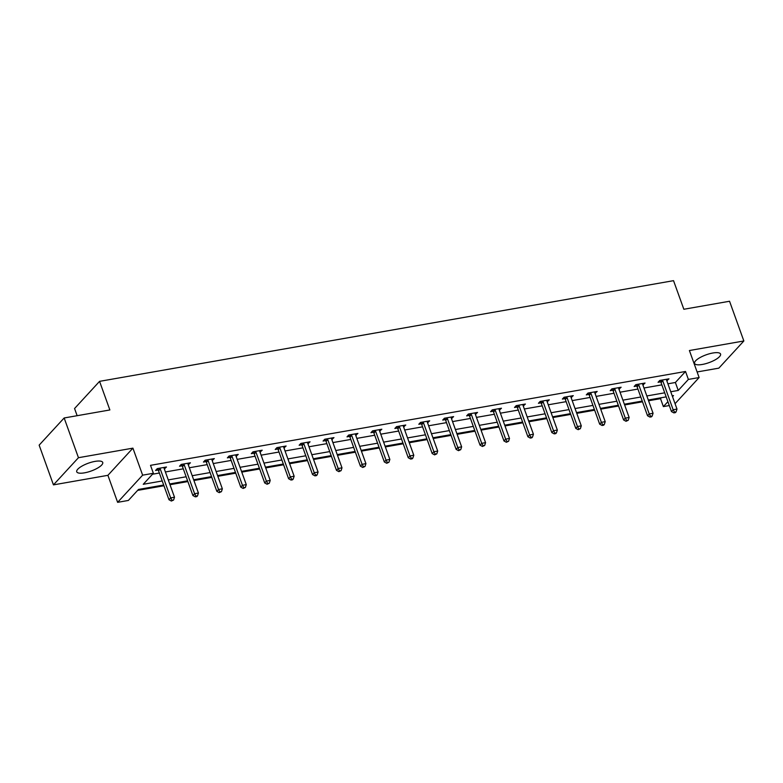 <?xml version="1.0" encoding="UTF-8"?>
<svg xmlns="http://www.w3.org/2000/svg" width="783" height="783" viewBox="0 0 783 783"><rect width="100%" height="100%" fill="white"/><g stroke="black" fill="none" stroke-linecap="round" stroke-linejoin="round"><path stroke-width="1.17" d="M84.456 472.844A13.81 4.16 160.2 0 0 102.73 462.44A13.81 4.16 160.2 0 0 95.007 461.393A13.81 4.16 160.2 0 0 76.734 471.797A13.81 4.16 160.2 0 0 84.456 472.844M702.302 364.457A13.81 4.16 160.2 0 0 720.566 354.053A13.81 4.16 160.2 0 0 712.843 353.006A13.81 4.16 160.2 0 0 694.57 363.41A13.81 4.16 160.2 0 0 702.302 364.457M163.686 485.02L138.503 489.434L128.363 500.454L117.626 502.334L142.633 475.164L153.38 473.284L143.24 484.295L162.218 480.968M107.907 475.32L132.914 448.15L78.457 457.703L64.157 417.975L39.15 445.145L53.45 484.873L107.907 475.32L117.626 502.334M77.145 415.695L74.561 408.53L99.568 381.35L673.537 280.666L683.843 309.265L729.55 301.249L743.85 340.977L689.402 350.53L699.121 377.543L675.054 403.685M697.115 371.954L718.843 368.147L743.85 340.977M669.299 405.555L663.377 406.592L667.909 401.679M648.559 400.749L660.519 398.655L663.377 406.592M137.642 490.383L163.95 485.763M169.999 484.706L187.881 481.565M193.92 480.508L211.802 477.366M217.85 476.309L235.732 473.167M241.781 472.11L259.662 468.978M265.711 467.911L283.593 464.779M289.632 463.712L307.523 460.58M313.562 459.513L331.444 456.381M337.493 455.324L355.374 452.183M361.423 451.125L379.305 447.984M385.353 446.927L403.235 443.785M409.274 442.728L427.156 439.586M433.205 438.529L451.086 435.387M457.135 434.33L475.017 431.198M481.065 430.131L498.947 426.999M504.986 425.932L522.878 422.8M528.916 421.734L546.798 418.602M552.847 417.545L570.729 414.403M576.777 413.346L594.659 410.204M600.708 409.147L618.59 406.005M624.628 404.948L642.51 401.806M78.457 457.703L53.45 484.873M660.519 398.655L661.381 397.705M667.899 383.807L675.386 382.495L685.526 371.475L150.512 465.337L153.38 473.284M152.509 474.224L159.36 473.02M165.409 471.963L183.291 468.821M189.339 467.764L207.221 464.622M213.26 463.565L231.142 460.424M237.19 459.367L255.072 456.235M261.121 455.168L279.002 452.036M285.051 450.969L302.933 447.837M308.972 446.77L326.863 443.638M332.902 442.581L350.784 439.439M356.833 438.382L374.714 435.24M380.763 434.183L398.645 431.041M404.694 429.984L422.575 426.843M428.614 425.786L446.496 422.644M452.545 421.587L470.426 418.455M476.475 417.388L494.357 414.256M500.406 413.189L518.287 410.057M524.326 408.99L542.218 405.858M548.257 404.801L566.138 401.659M572.187 400.602L590.069 397.461M596.117 396.404L613.999 393.262M620.048 392.205L637.93 389.063M643.969 388.006L661.85 384.864M666.803 380.763L668.966 378.845L659.766 380.46L658.072 382.3L660.558 381.859M642.882 384.962L645.035 383.044L635.835 384.659L634.152 386.499L636.628 386.058M618.952 389.161L621.115 387.242L611.905 388.857L610.221 390.697L612.697 390.257M595.021 393.36L597.184 391.441L587.984 393.056L586.291 394.896L588.777 394.456M571.091 397.558L573.254 395.64L564.054 397.255L562.36 399.085L564.846 398.655M547.16 401.757L549.323 399.839L540.123 401.454L538.43 403.284L540.916 402.854M523.24 405.956L525.403 404.038L516.193 405.653L514.509 407.483L516.986 407.052M499.309 410.155L501.472 408.237L492.272 409.852L490.579 411.682L493.065 411.251M475.379 414.354L477.542 412.426L468.342 414.041L466.648 415.881L469.134 415.44M451.448 418.543L453.611 416.625L444.411 418.239L442.718 420.079L445.204 419.639M427.528 422.742L429.681 420.823L420.481 422.438L418.797 424.278L421.274 423.838M403.597 426.941L405.76 425.022L396.55 426.637L394.867 428.477L397.343 428.037M379.667 431.139L381.83 429.221L372.63 430.836L370.936 432.676L373.422 432.236M355.736 435.338L357.9 433.42L348.699 435.035L347.006 436.865L349.492 436.434M331.806 439.537L333.969 437.619L324.769 439.234L323.076 441.064L325.562 440.633M307.885 443.736L310.048 441.818L300.838 443.432L299.155 445.263L301.631 444.832M283.955 447.935L286.118 446.016L276.918 447.631L275.224 449.462L277.711 449.031M260.025 452.134L262.188 450.205L252.987 451.82L251.294 453.66L253.78 453.22M236.094 456.323L238.257 454.404L229.057 456.019L227.364 457.859L229.85 457.419M212.173 460.521L214.327 458.603L205.126 460.218L203.443 462.058L205.919 461.618M188.243 464.72L190.406 462.802L181.196 464.417L179.513 466.257L181.989 465.816M164.313 468.919L166.476 467.001L157.275 468.616L155.582 470.456L158.068 470.015M132.914 448.15L142.633 475.164M685.526 371.475L688.384 379.422L699.121 377.543M64.157 417.975L109.865 409.959L99.568 381.35M672.528 396.658L673.517 395.581L672.225 395.806M666.176 396.873L648.295 400.005M642.246 401.062L624.364 404.204M618.316 405.261L600.434 408.403M594.395 409.46L576.503 412.602M570.464 413.659L552.583 416.801M546.534 417.858L528.652 420.99M522.604 422.057L504.722 425.189M498.673 426.255L480.791 429.387M474.752 430.454L456.871 433.586M450.822 434.653L432.94 437.785M426.892 438.842L409.01 441.984M402.961 443.041L385.079 446.183M379.041 447.24L361.149 450.382M355.11 451.439L337.228 454.58M331.18 455.637L313.298 458.769M307.249 459.836L289.367 462.968M283.319 464.035L265.437 467.167M259.398 468.234L241.516 471.366M235.468 472.423L217.586 475.565M211.537 476.622L193.655 479.764M187.607 480.821L169.725 483.963M670.757 391.754L678.244 390.443L688.384 379.422M168.267 479.91L186.148 476.769M192.197 475.712L210.079 472.57M216.128 471.513L234.009 468.371M240.048 467.314L257.93 464.172M263.979 463.115L281.86 459.973M287.909 458.916L305.791 455.784M311.84 454.717L329.721 451.585M335.77 450.519L353.652 447.387M359.691 446.32L377.572 443.188M383.621 442.131L401.503 438.989M407.551 437.932L425.433 434.79M431.482 433.733L449.364 430.591M455.403 429.534L473.284 426.392M479.333 425.335L497.215 422.194M503.263 421.137L521.145 418.005M527.194 416.938L545.076 413.806M551.124 412.739L569.006 409.607M575.045 408.54L592.927 405.408M598.975 404.351L616.857 401.209M622.906 400.152L640.788 397.01M646.836 395.953L664.718 392.812M675.386 382.495L678.244 390.443M666.754 379.236L667.282 380.685M642.833 383.435L643.352 384.884M618.903 387.634L619.422 389.082M594.972 391.833L595.491 393.281M571.042 396.032L571.57 397.47M547.111 400.221L547.64 401.669M523.191 404.419L523.71 405.868M499.26 408.618L499.779 410.067M475.33 412.817L475.849 414.266M451.399 417.016L451.928 418.465M427.479 421.215L427.998 422.663M403.548 425.414L404.067 426.862M379.618 429.613L380.137 431.061M355.688 433.811L356.216 435.25M331.757 438L332.286 439.449M307.836 442.199L308.355 443.648M283.906 446.398L284.425 447.847M259.976 450.597L260.494 452.045M236.045 454.796L236.574 456.244M212.124 458.995L212.643 460.443M188.194 463.193L188.713 464.642M164.264 467.392L164.782 468.841M662.751 380.822L661.058 382.652L671.471 411.574L673.155 409.744L662.751 380.822A1.772 1.458 42.6 0 0 662.418 380.244L662.252 380.029M674.545 412.152L673.869 412.886L675.406 412.621L676.081 411.887L674.545 412.152L673.155 409.744L676.992 409.069L666.578 380.147A1.772 1.458 42.6 0 1 666.48 379.53L666.49 379.285M661.058 382.652A1.772 1.458 42.6 0 0 660.735 382.084L659.589 380.655M671.471 411.574L673.869 412.886M676.081 411.887L676.992 409.069M638.82 385.021L637.127 386.851L647.541 415.773L649.234 413.933L638.82 385.021A1.772 1.458 42.6 0 0 638.497 384.443L638.321 384.228M650.614 416.35L649.939 417.085L651.476 416.82L652.151 416.086L650.614 416.35L649.234 413.933L653.061 413.267L642.657 384.345A1.772 1.458 42.6 0 1 642.549 383.729L642.559 383.484M637.127 386.851A1.772 1.458 42.6 0 0 636.804 386.273L635.659 384.854M647.541 415.773L649.939 417.085M652.151 416.086L653.061 413.267M614.89 389.21L613.197 391.05L623.611 419.972L625.304 418.132L614.89 389.21A1.772 1.458 42.6 0 0 614.567 388.642L614.391 388.427M626.694 420.549L626.018 421.283L628.22 420.285L626.694 420.549L625.304 418.132L629.14 417.466L618.727 388.544A1.772 1.458 42.6 0 1 618.619 387.928L618.629 387.683M613.197 391.05A1.772 1.458 42.6 0 0 612.874 390.472L611.729 389.053M623.611 419.972L626.018 421.283M628.22 420.285L629.14 417.466M590.959 393.409L589.276 395.249L599.68 424.171L601.373 422.331L590.959 393.409A1.772 1.458 42.6 0 0 590.636 392.841L590.46 392.616M602.763 424.748L602.088 425.482L603.624 425.208L604.3 424.474L602.763 424.748L601.373 422.331L605.21 421.655L594.796 392.743A1.772 1.458 42.6 0 1 594.698 392.126L594.698 391.882M589.276 395.249A1.772 1.458 42.6 0 0 588.943 394.671L587.808 393.252M599.68 424.171L602.088 425.482M604.3 424.474L605.21 421.655M567.039 397.607L565.346 399.447L575.759 428.37L577.443 426.529L567.039 397.607A1.772 1.458 42.6 0 0 566.706 397.04L566.54 396.815M578.833 428.947L578.157 429.681L580.369 428.673L578.833 428.947L577.443 426.529L581.28 425.854L570.866 396.932A1.772 1.458 42.6 0 1 570.768 396.325L570.768 396.071M565.346 399.447A1.772 1.458 42.6 0 0 565.023 398.87L563.877 397.451M575.759 428.37L578.157 429.681M580.369 428.673L581.28 425.854M543.108 401.806L541.415 403.646L551.829 432.568L553.522 430.728L543.108 401.806A1.772 1.458 42.6 0 0 542.785 401.229L542.609 401.013M554.902 433.146L554.227 433.88L555.764 433.606L556.439 432.872L554.902 433.146L553.522 430.728L557.349 430.053L546.945 401.131A1.772 1.458 42.6 0 1 546.837 400.524L546.847 400.27M541.415 403.646A1.772 1.458 42.6 0 0 541.092 403.069L539.947 401.64M551.829 432.568L554.227 433.88M556.439 432.872L557.349 430.053M519.178 406.005L517.485 407.845L527.899 436.757L529.592 434.927L519.178 406.005A1.772 1.458 42.6 0 0 518.855 405.428L518.679 405.212M530.982 437.345L530.297 438.079L531.833 437.805L532.509 437.071L530.982 437.345L529.592 434.927L533.429 434.252L523.015 405.33A1.772 1.458 42.6 0 1 522.907 404.723L522.917 404.468M517.485 407.845A1.772 1.458 42.6 0 0 517.162 407.268L516.017 405.839M527.899 436.757L530.297 438.079M532.509 437.071L533.429 434.252M495.248 410.204L493.564 412.034L503.968 440.956L505.661 439.126L495.248 410.204A1.772 1.458 42.6 0 0 494.925 409.626L494.748 409.411M507.051 441.534L506.376 442.268L508.578 441.269L507.051 441.534L505.661 439.126L509.498 438.451L499.084 409.529A1.772 1.458 42.6 0 1 498.977 408.922L498.986 408.667M493.564 412.034A1.772 1.458 42.6 0 0 493.231 411.466L492.086 410.038M503.968 440.956L506.376 442.268M508.578 441.269L509.498 438.451M471.317 414.403L469.634 416.233L480.048 445.155L481.731 443.325L471.317 414.403A1.772 1.458 42.6 0 0 470.994 413.825L470.818 413.61M483.121 445.733L482.445 446.467L484.657 445.468L483.121 445.733L481.731 443.325L485.568 442.649L475.154 413.727A1.772 1.458 42.6 0 1 475.056 413.111L475.056 412.866M469.634 416.233A1.772 1.458 42.6 0 0 469.311 415.665L468.165 414.236M480.048 445.155L482.445 446.467M484.657 445.468L485.568 442.649M447.396 418.602L445.703 420.432L456.117 449.354L457.801 447.514L447.396 418.602A1.772 1.458 42.6 0 0 447.064 418.024L446.897 417.809M459.19 449.931L458.515 450.665L460.727 449.667L459.19 449.931L457.801 447.514L461.637 446.848L451.223 417.926A1.772 1.458 42.6 0 1 451.125 417.31L451.135 417.065M445.703 420.432A1.772 1.458 42.6 0 0 445.38 419.864L444.235 418.435M456.117 449.354L458.515 450.665M460.727 449.667L461.637 446.848M423.466 422.791L421.773 424.631L432.187 453.553L433.88 451.713L423.466 422.791A1.772 1.458 42.6 0 0 423.143 422.223L422.967 422.008M435.26 454.13L434.585 454.864L436.797 453.866L435.26 454.13L433.88 451.713L437.707 451.047L427.303 422.125A1.772 1.458 42.6 0 1 427.195 421.508L427.205 421.264M421.773 424.631A1.772 1.458 42.6 0 0 421.45 424.053L420.305 422.634M432.187 453.553L434.585 454.864M436.797 453.866L437.707 451.047M399.536 426.989L397.842 428.83L408.256 457.752L409.949 455.912L399.536 426.989A1.772 1.458 42.6 0 0 399.213 426.422L399.036 426.206M411.339 458.329L410.664 459.063L412.191 458.799L412.866 458.055L411.339 458.329L409.949 455.912L413.786 455.246L403.372 426.324A1.772 1.458 42.6 0 1 403.265 425.707L403.274 425.463M397.842 428.83A1.772 1.458 42.6 0 0 397.519 428.252L396.374 426.833M408.256 457.752L410.664 459.063M412.866 458.055L413.786 455.246M375.605 431.188L373.922 433.028L384.326 461.95L386.019 460.11L375.605 431.188A1.772 1.458 42.6 0 0 375.282 430.621L375.106 430.396M387.409 462.528L386.733 463.262L388.945 462.254L387.409 462.528L386.019 460.11L389.856 459.435L379.442 430.523A1.772 1.458 42.6 0 1 379.344 429.906L379.344 429.661M373.922 433.028A1.772 1.458 42.6 0 0 373.589 432.451L372.454 431.032M384.326 461.95L386.733 463.262M388.945 462.254L389.856 459.435M351.684 435.387L349.991 437.227L360.405 466.149L362.089 464.309L351.684 435.387A1.772 1.458 42.6 0 0 351.352 434.819L351.185 434.594M363.478 466.727L362.803 467.461L365.015 466.453L363.478 466.727L362.089 464.309L365.925 463.634L355.511 434.712A1.772 1.458 42.6 0 1 355.413 434.105L355.413 433.851M349.991 437.227A1.772 1.458 42.6 0 0 349.668 436.65L348.523 435.231M360.405 466.149L362.803 467.461M365.015 466.453L365.925 463.634M327.754 439.586L326.061 441.426L336.475 470.348L338.168 468.508L327.754 439.586A1.772 1.458 42.6 0 0 327.431 439.009L327.255 438.793M339.548 470.926L338.873 471.66L341.085 470.652L339.548 470.926L338.168 468.508L341.995 467.833L331.591 438.911A1.772 1.458 42.6 0 1 331.483 438.304L331.493 438.049M326.061 441.426A1.772 1.458 42.6 0 0 325.738 440.849L324.593 439.42M336.475 470.348L338.873 471.66M341.085 470.652L341.995 467.833M303.824 443.785L302.13 445.625L312.544 474.537L314.237 472.707L303.824 443.785A1.772 1.458 42.6 0 0 303.501 443.207L303.324 442.992M315.627 475.124L314.942 475.858L316.479 475.584L317.154 474.85L315.627 475.124L314.237 472.707L318.074 472.032L307.66 443.109A1.772 1.458 42.6 0 1 307.553 442.503L307.562 442.248M302.13 445.625A1.772 1.458 42.6 0 0 301.807 445.047L300.662 443.618M312.544 474.537L314.942 475.858M317.154 474.85L318.074 472.032M279.893 447.984L278.21 449.814L288.614 478.736L290.307 476.906L279.893 447.984A1.772 1.458 42.6 0 0 279.57 447.406L279.394 447.191M291.697 479.313L291.022 480.048L292.548 479.783L293.224 479.049L291.697 479.313L290.307 476.906L294.144 476.23L283.73 447.308A1.772 1.458 42.6 0 1 283.622 446.692L283.632 446.447M278.21 449.814A1.772 1.458 42.6 0 0 277.877 449.246L276.732 447.817M288.614 478.736L291.022 480.048M293.224 479.049L294.144 476.23M255.963 452.183L254.279 454.013L264.693 482.935L266.377 481.105L255.963 452.183A1.772 1.458 42.6 0 0 255.64 451.605L255.464 451.39M267.766 483.512L267.091 484.246L269.303 483.248L267.766 483.512L266.377 481.105L270.213 480.429L259.799 451.507A1.772 1.458 42.6 0 1 259.702 450.891L259.702 450.646M254.279 454.013A1.772 1.458 42.6 0 0 253.956 453.445L252.811 452.016M264.693 482.935L267.091 484.246M269.303 483.248L270.213 480.429M232.042 456.381L230.349 458.212L240.763 487.134L242.446 485.294L232.042 456.381A1.772 1.458 42.6 0 0 231.709 455.804L231.543 455.589M243.836 487.711L243.161 488.445L245.373 487.447L243.836 487.711L242.446 485.294L246.283 484.628L235.869 455.706A1.772 1.458 42.6 0 1 235.771 455.089L235.781 454.845M230.349 458.212A1.772 1.458 42.6 0 0 230.026 457.644L228.881 456.215M240.763 487.134L243.161 488.445M245.373 487.447L246.283 484.628M208.112 460.57L206.418 462.41L216.832 491.332L218.526 489.492L208.112 460.57A1.772 1.458 42.6 0 0 207.789 460.003L207.612 459.787M219.906 491.91L219.23 492.644L221.442 491.646L219.906 491.91L218.526 489.492L222.352 488.827L211.948 459.905A1.772 1.458 42.6 0 1 211.841 459.288L211.85 459.044M206.418 462.41A1.772 1.458 42.6 0 0 206.095 461.833L204.95 460.414M216.832 491.332L219.23 492.644M221.442 491.646L222.352 488.827M184.181 464.769L182.488 466.609L192.902 495.531L194.595 493.691L184.181 464.769A1.772 1.458 42.6 0 0 183.858 464.202L183.682 463.986M195.985 496.109L195.31 496.843L196.836 496.579L197.512 495.835L195.985 496.109L194.595 493.691L198.432 493.026L188.018 464.104A1.772 1.458 42.6 0 1 187.91 463.487L187.92 463.242M182.488 466.609A1.772 1.458 42.6 0 0 182.165 466.032L181.02 464.613M192.902 495.531L195.31 496.843M197.512 495.835L198.432 493.026M160.251 468.968L158.567 470.808L168.971 499.73L170.665 497.89L160.251 468.968A1.772 1.458 42.6 0 0 159.928 468.4L159.752 468.175M172.054 500.308L171.379 501.042L173.591 500.034L172.054 500.308L170.665 497.89L174.501 497.215L164.087 468.303A1.772 1.458 42.6 0 1 163.99 467.686L163.99 467.431M158.567 470.808A1.772 1.458 42.6 0 0 158.235 470.231L157.099 468.811M168.971 499.73L171.379 501.042M173.591 500.034L174.501 497.215M662.418 380.244L660.735 382.084M638.497 384.443L636.804 386.273M614.567 388.642L612.874 390.472M590.636 392.841L588.943 394.671M566.706 397.04L565.023 398.87M542.785 401.229L541.092 403.069M518.855 405.428L517.162 407.268M494.925 409.626L493.231 411.466M470.994 413.825L469.311 415.665M447.064 418.024L445.38 419.864M423.143 422.223L421.45 424.053M399.213 426.422L397.519 428.252M375.282 430.621L373.589 432.451M351.352 434.819L349.668 436.65M327.431 439.009L325.738 440.849M303.501 443.207L301.807 445.047M279.57 447.406L277.877 449.246M255.64 451.605L253.956 453.445M231.709 455.804L230.026 457.644M207.789 460.003L206.095 461.833M183.858 464.202L182.165 466.032M159.928 468.4L158.235 470.231"/></g></svg>

